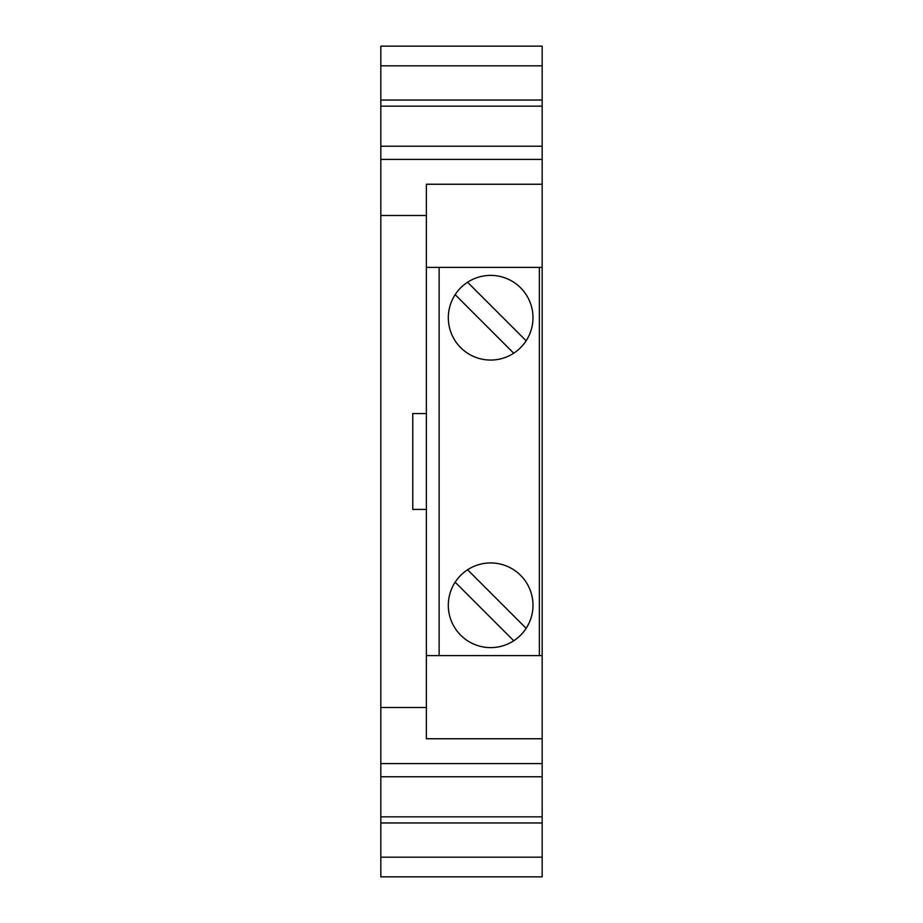 <?xml version="1.0" encoding="UTF-8"?>
<svg xmlns="http://www.w3.org/2000/svg" width="923" height="923" viewBox="0 0 923 923"><rect width="100%" height="100%" fill="white"/><g stroke="black" fill="none" stroke-linecap="round" stroke-linejoin="round"><path stroke-width="1.38" d="M426.357 267.405L542.17 267.405L542.17 876.85L380.83 876.85L380.83 707.514L426.357 707.514L426.357 215.486L380.83 215.486L380.83 707.514M380.83 215.486L380.83 146.226L542.17 146.226L542.17 46.15L380.83 46.15L380.83 65.81L542.17 65.81M380.83 65.81L380.83 146.226M539.378 655.595L539.378 267.405M380.83 776.774L542.17 776.774M542.17 816.843L380.83 816.843M380.83 822.958L542.17 822.958M380.83 857.19L542.17 857.19M426.357 655.595L542.17 655.595M426.357 707.514L426.357 738.758L542.17 738.758M439.14 267.405L439.14 655.595M455.154 294.656A42.331 42.331 0 0 0 513.719 353.221A42.331 42.331 0 0 0 520.584 287.791A42.331 42.331 0 0 0 455.154 294.656L513.719 353.221M467.58 282.23L526.145 340.795M455.154 582.205A42.331 42.331 0 0 0 513.719 640.77A42.331 42.331 0 0 0 520.584 575.341A42.331 42.331 0 0 0 455.154 582.205L513.719 640.77M467.58 569.779L526.145 628.344M542.17 763.609L380.83 763.609M380.83 159.391L542.17 159.391L542.17 146.226M542.17 267.405L542.17 159.391M380.83 100.042L542.17 100.042M380.83 106.157L542.17 106.157M426.357 215.486L426.357 184.242L542.17 184.242M426.357 413.573L412.777 413.573L412.777 509.427L426.357 509.427"/></g></svg>
